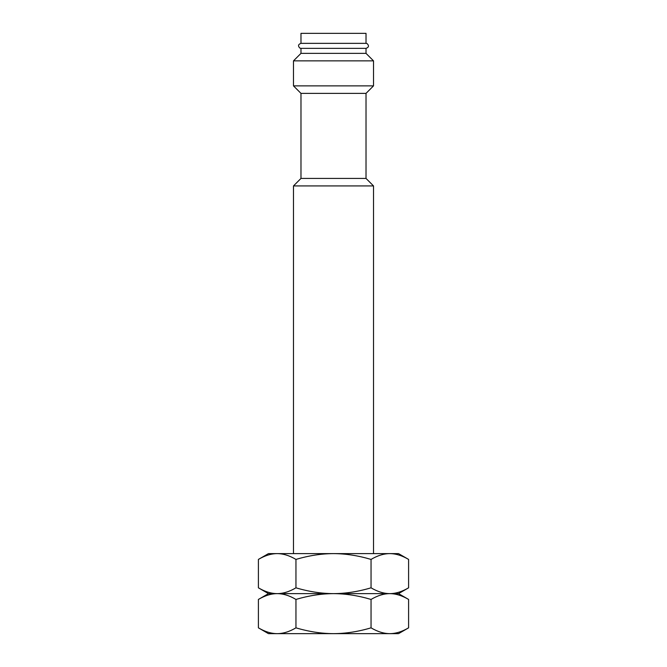 <?xml version="1.0" encoding="UTF-8"?>
<svg xmlns="http://www.w3.org/2000/svg" width="667" height="667" viewBox="0 0 667 667"><rect width="100%" height="100%" fill="white"/><g stroke="black" fill="none" stroke-linecap="round" stroke-linejoin="round"><path stroke-width="1" d="M389.82 633.65C383.792 633.617 377.53 631.682 371.044 627.839C358.162 631.666 345.648 633.6 333.5 633.65C321.302 633.592 308.788 631.657 295.956 627.839C289.47 631.682 283.208 633.617 277.18 633.65L268.467 633.65L258.404 627.839C264.891 631.682 271.152 633.617 277.18 633.65L398.532 633.65L408.596 627.839C402.109 631.682 395.848 633.617 389.82 633.65L391.187 633.617M408.596 627.839L408.596 599.441L398.532 593.63L333.5 593.63C321.302 593.688 308.788 595.623 295.956 599.441C289.47 595.598 283.208 593.663 277.18 593.63C271.152 593.663 264.891 595.598 258.404 599.441L258.404 627.839M295.956 599.441L295.956 627.839M408.596 599.441C402.109 595.598 395.848 593.663 389.82 593.63C383.792 593.663 377.53 595.598 371.044 599.441C358.162 595.614 345.648 593.68 333.5 593.63L268.467 593.63L258.404 599.441M391.187 553.643L389.82 553.61C383.792 553.643 377.53 555.578 371.044 559.421C358.162 555.594 345.648 553.66 333.5 553.61L389.82 553.61C395.848 553.643 402.109 555.578 408.596 559.421L408.596 587.819C402.109 591.662 395.848 593.597 389.82 593.63C383.792 593.597 377.53 591.662 371.044 587.819C358.162 591.646 345.648 593.58 333.5 593.63C321.302 593.572 308.788 591.637 295.956 587.819C289.47 591.662 283.208 593.597 277.18 593.63C271.152 593.597 264.891 591.662 258.404 587.819L258.404 559.421L268.467 553.61L277.18 553.61C271.152 553.643 264.891 555.578 258.404 559.421M295.956 559.421C289.47 555.578 283.208 553.643 277.18 553.61L333.5 553.61C321.302 553.668 308.788 555.603 295.956 559.421L295.956 587.819M391.187 593.597L389.82 593.63L391.187 593.663M371.044 599.441L371.044 627.839M371.044 559.421L371.044 587.819M389.82 553.61L398.532 553.61L408.596 559.421M373.52 553.61L373.52 185.926L293.48 185.926L293.48 553.61M300.984 178.422L366.016 178.422L366.016 93.38L300.984 93.38L300.984 178.422L293.48 185.926M293.48 85.876L373.52 85.876L373.52 60.864L293.48 60.864L293.48 85.876L300.984 93.38M300.984 53.36L366.016 53.36L366.016 48.358L300.984 48.358L300.984 53.36L293.48 60.864M300.984 43.355L366.016 43.355L366.016 33.35L300.984 33.35L300.984 43.355C298.166 44.355 297.799 45.94 299.867 48.099L300.984 48.358M268.467 593.63L258.404 587.819M398.532 593.63L408.596 587.819M373.52 185.926L366.016 178.422M366.016 93.38L373.52 85.876M373.52 60.864L366.016 53.36M366.016 48.358C368.834 47.349 369.21 45.773 367.125 43.613L366.016 43.355"/></g></svg>
